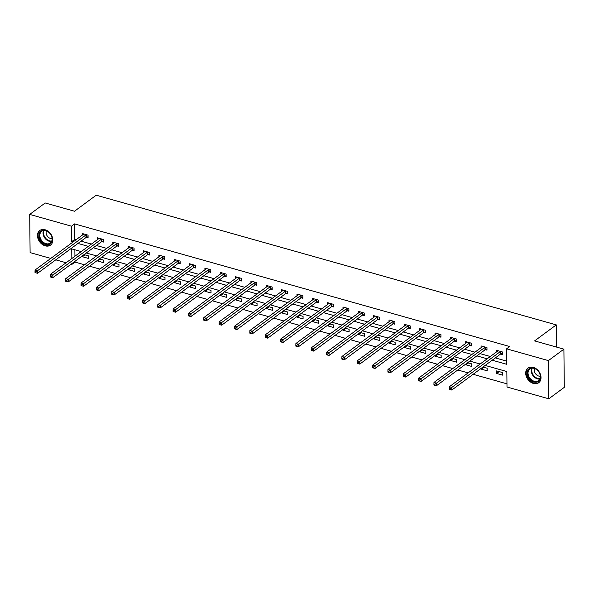 <?xml version="1.0" encoding="UTF-8"?>
<svg xmlns="http://www.w3.org/2000/svg" width="594" height="594" viewBox="0 0 594 594"><rect width="100%" height="100%" fill="white"/><g stroke="black" fill="none" stroke-linecap="round" stroke-linejoin="round"><path stroke-width="0.89" d="M45.062 229.752A9.066 6.794 53.6 0 1 52.227 236.791A9.066 6.794 53.6 0 1 50.535 245.099A9.066 6.794 53.6 0 1 45.226 245.857A9.066 6.794 53.6 0 1 38.061 238.81A9.066 6.794 53.6 0 1 39.761 230.509A9.066 6.794 53.6 0 1 45.062 229.752M533.271 367.352A9.066 6.794 53.6 0 1 540.436 374.391A9.066 6.794 53.6 0 1 538.743 382.699A9.066 6.794 53.6 0 1 533.442 383.457A9.066 6.794 53.6 0 1 526.277 376.41A9.066 6.794 53.6 0 1 527.969 368.109A9.066 6.794 53.6 0 1 533.271 367.352M50.765 258.427L30.101 252.599L29.7 214.412L45.196 202.97L74.51 211.226L96.206 195.203L556.288 324.881L534.593 340.897L563.899 349.161L564.3 387.347L548.804 398.797L507.001 387.013L506.838 371.532L485.157 365.421M74.993 261.301L75 262.095L84.548 264.783M89.56 266.194L99.896 269.112M104.9 270.522L115.236 273.433M120.24 274.844L130.576 277.762M135.588 279.173L145.924 282.083M150.928 283.494L161.264 286.405M166.275 287.815L176.604 290.733M181.615 292.144L191.951 295.055M196.956 296.465L207.291 299.376M212.303 300.794L222.639 303.705M227.643 305.116L237.979 308.026M242.983 309.437L253.319 312.355M258.331 313.766L268.666 316.676M273.671 318.087L284.006 320.998M289.011 322.408L299.346 325.326M304.358 326.737L314.694 329.648M319.698 331.058L330.034 333.977M335.038 335.387L345.374 338.298M350.386 339.709L360.721 342.619M365.726 344.03L376.061 346.948M381.073 348.359L391.409 351.269M396.413 352.68L406.749 355.591M411.753 357.009L422.089 359.919M427.101 361.33L437.436 364.241M442.441 365.652L452.776 368.57M457.781 369.98L468.117 372.891M473.128 374.302L506.972 383.843M75 262.095L71.896 264.382L71.117 264.159M66.112 262.748L55.777 259.838M556.519 347.082L556.288 324.881M74.866 249.784L74.941 256.229M502.524 372.557L496.621 370.894L496.651 373.47L502.546 375.133L502.524 372.557M481.296 368.273L481.303 369.149L487.206 370.812L487.177 368.228L482.959 367.04M465.956 363.944L465.963 364.82L471.866 366.483L471.836 363.907L467.619 362.719M450.608 359.622L450.623 360.499L456.519 362.162L456.496 359.578L452.272 358.39M435.268 355.294L435.276 356.177L441.179 357.84L441.149 355.257L436.932 354.069M419.928 350.972L419.936 351.848L425.839 353.512L425.809 350.935L421.591 349.747M404.581 346.651L404.596 347.527L410.491 349.19L410.469 346.606L406.244 345.418M389.241 342.322L389.248 343.198L395.151 344.862L395.121 342.285L390.904 341.097M373.901 338.001L373.908 338.877L379.811 340.54L379.781 337.964L375.564 336.768M358.553 333.672L358.561 334.556L364.464 336.219L364.441 333.635L360.216 332.447M343.213 329.351L343.221 330.227L349.124 331.89L349.094 329.314L344.876 328.126M327.866 325.029L327.881 325.906L333.776 327.569L333.754 324.985L329.536 323.797M312.526 320.701L312.533 321.577L318.436 323.24L318.406 320.663L314.189 319.475M297.186 316.379L297.193 317.255L303.096 318.919L303.066 316.342L298.849 315.147M281.838 312.058L281.853 312.934L287.748 314.597L287.726 312.013L283.509 310.825M266.498 307.729L266.506 308.605L272.408 310.268L272.379 307.692L268.161 306.504M251.158 303.408L251.165 304.284L257.068 305.947L257.039 303.363L252.821 302.175M235.811 299.079L235.825 299.963L241.721 301.626L241.699 299.042L237.474 297.854M220.471 294.758L220.478 295.634L226.381 297.297L226.351 294.721L222.134 293.525M205.13 290.436L205.138 291.312L211.041 292.976L211.011 290.392L206.794 289.204M189.783 286.108L189.79 286.984L195.693 288.647L195.671 286.07L191.446 284.882M174.443 281.786L174.45 282.662L180.353 284.326L180.324 281.742L176.106 280.554M159.103 277.457L159.11 278.341L165.013 280.004L164.983 277.42L160.766 276.232M143.755 273.136L143.763 274.012L149.666 275.675L149.643 273.099L145.419 271.911M128.415 268.815L128.423 269.691L134.326 271.354L134.296 268.77L130.079 267.582M113.068 264.486L113.083 265.362L118.978 267.025L118.956 264.449L114.739 263.261M97.728 260.165L97.735 261.041L103.638 262.704L103.608 260.127L99.391 258.932M82.388 255.843L82.395 256.719L88.298 258.383L88.268 255.799L84.051 254.611M492.218 360.209L506.764 364.308L506.6 348.827L509.704 346.532L74.599 223.901L74.762 239.389L76.054 239.753M81.066 241.164L91.402 244.075M96.406 245.485L106.742 248.396M111.746 249.814L122.082 252.725M127.094 254.135L137.429 257.046M142.434 258.457L152.769 261.375M157.774 262.786L168.109 265.696M173.121 267.107L183.457 270.018M188.461 271.436L198.797 274.346M203.801 275.757L214.137 278.668M219.149 280.078L229.484 282.996M234.489 284.407L244.825 287.318M249.836 288.729L260.172 291.639M265.176 293.05L275.512 295.968M280.517 297.379L290.852 300.289M295.864 301.7L306.2 304.618M311.204 306.029L321.54 308.939M326.544 310.35L336.88 313.261M341.892 314.672L352.227 317.59M357.232 319L367.567 321.911M372.572 323.322L382.907 326.232M387.919 327.65L398.255 330.561M403.259 331.972L413.595 334.882M418.607 336.293L428.935 339.211M433.947 340.622L444.282 343.532M449.287 344.943L459.622 347.854M464.634 349.265L474.97 352.183M479.974 353.593L490.31 356.504M495.314 357.915L506.734 361.137M500.742 354.046L502.331 354.492L502.309 351.908L496.406 350.245L496.421 351.99M485.402 349.718L486.991 350.17L486.961 347.587L481.066 345.923L481.081 347.668M470.054 345.396L471.651 345.842L471.621 343.265L465.718 341.602L465.741 343.339M454.714 341.067L456.303 341.52L456.281 338.936L450.378 337.273L450.393 339.018M439.367 336.746L440.963 337.192L440.934 334.615L435.031 332.952L435.053 334.697M424.027 332.425L425.623 332.87L425.594 330.286L419.691 328.623L419.713 330.368M408.687 328.096L410.276 328.549L410.254 325.965L404.351 324.302L404.366 326.047M393.339 323.775L394.936 324.22L394.906 321.644L389.003 319.98L389.025 321.718M377.999 319.446L379.588 319.899L379.566 317.315L373.663 315.652L373.685 317.396M362.659 315.124L364.248 315.57L364.219 312.993L358.323 311.33L358.338 313.075M347.312 310.803L348.908 311.249L348.878 308.672L342.976 307.009L342.998 308.746M331.972 306.474L333.561 306.927L333.538 304.343L327.636 302.68L327.65 304.425M316.632 302.153L318.221 302.598L318.191 300.022L312.296 298.359L312.31 300.096M301.284 297.824L302.881 298.277L302.851 295.693L296.948 294.03L296.97 295.775M285.944 293.503L287.533 293.956L287.511 291.372L281.608 289.709L281.623 291.454M270.604 289.181L272.193 289.627L272.163 287.051L266.268 285.387L266.283 287.125M255.257 284.853L256.853 285.306L256.823 282.722L250.92 281.059L250.943 282.803M239.917 280.531L241.506 280.977L241.483 278.4L235.58 276.737L235.595 278.482M224.569 276.21L226.166 276.656L226.136 274.072L220.233 272.408L220.255 274.153M209.229 271.881L210.818 272.334L210.796 269.75L204.893 268.087L204.915 269.832M193.889 267.56L195.478 268.005L195.448 265.429L189.553 263.766L189.568 265.503M178.542 263.231L180.138 263.684L180.108 261.1L174.205 259.437L174.228 261.182M163.202 258.91L164.79 259.355L164.768 256.779L158.865 255.116L158.88 256.86M147.861 254.588L149.45 255.034L149.421 252.457L143.525 250.794L143.54 252.532M132.514 250.26L134.11 250.713L134.081 248.129L128.178 246.465L128.2 248.21M117.174 245.938L118.763 246.384L118.741 243.807L112.838 242.144L112.853 243.882M101.834 241.609L103.423 242.062L103.393 239.479L97.498 237.815L97.513 239.56M86.486 237.288L88.083 237.734L88.053 235.157L82.15 233.494L82.172 235.239M563.899 349.161L548.403 360.603L548.804 398.797M29.7 214.412L71.503 226.195L71.659 241.676L72.958 242.04M74.599 223.901L71.503 226.195M506.6 348.827L548.403 360.603M77.963 243.451L88.298 246.362M93.31 247.772L103.638 250.69M108.65 252.101L118.986 255.012M123.99 256.422L134.326 259.34M139.338 260.751L149.673 263.662M154.678 265.072L165.013 267.983M170.018 269.394L180.353 272.312M185.365 273.723L195.701 276.633M200.705 278.044L211.041 280.955M216.045 282.373L226.381 285.283M231.393 286.694L241.728 289.605M246.733 291.015L257.068 293.933M262.073 295.344L272.408 298.255M277.42 299.666L287.756 302.576M292.76 303.987L303.096 306.905M308.108 308.316L318.443 311.226M323.448 312.637L333.783 315.555M338.788 316.966L349.124 319.876M354.135 321.287L364.471 324.198M369.475 325.609L379.811 328.527M384.815 329.937L395.151 332.848M400.163 334.259L410.499 337.169M415.503 338.587L425.839 341.498M430.843 342.909L441.179 345.819M446.191 347.23L456.526 350.148M461.531 351.559L471.866 354.469M476.878 355.88L487.206 358.791M81.237 251.581L71.74 248.901L71.837 258.516M71.889 263.588L71.896 264.382M480.152 364.011L469.817 361.093M464.805 359.682L454.469 356.771M449.465 355.361L439.129 352.45M434.117 351.032L423.789 348.121M418.777 346.71L408.442 343.8M403.437 342.389L393.102 339.471M388.09 338.06L377.754 335.15M372.75 333.739L362.414 330.828M357.41 329.418L347.074 326.5M342.062 325.089L331.727 322.178M326.722 320.767L316.387 317.849M311.382 316.439L301.047 313.528M296.035 312.117L285.699 309.207M280.695 307.796L270.359 304.878M265.355 303.467L255.019 300.557M250.007 299.146L239.672 296.228M234.667 294.817L224.332 291.906M219.32 290.496L208.984 287.585M203.98 286.174L193.644 283.256M188.64 281.846L178.304 278.935M173.292 277.524L162.956 274.614M157.952 273.195L147.616 270.285M142.612 268.874L132.276 265.964M127.265 264.553L116.929 261.635M111.924 260.224L101.589 257.313M96.584 255.903L86.249 252.992M74.762 239.389L71.659 241.676M499.168 371.606L496.651 373.47M483.828 367.285L481.303 369.149M468.488 362.964L465.963 364.82M453.14 358.635L450.623 360.499M437.8 354.314L435.276 356.177M422.453 349.985L419.936 351.848M407.113 345.663L404.596 347.527M391.773 341.342L389.248 343.198M376.425 337.013L373.908 338.877M361.085 332.692L358.561 334.556M345.745 328.363L343.221 330.227M330.398 324.042L327.881 325.906M315.058 319.721L312.533 321.577M299.718 315.392L297.193 317.255M284.37 311.07L281.853 312.934M269.03 306.749L266.506 308.605M253.69 302.42L251.165 304.284M238.343 298.099L235.825 299.963M223.002 293.77L220.478 295.634M207.655 289.449L205.138 291.312M192.315 285.127L189.79 286.984M176.975 280.799L174.45 282.662M161.627 276.477L159.11 278.341M146.287 272.149L143.763 274.012M130.947 267.827L128.423 269.691M115.6 263.506L113.083 265.362M100.26 259.177L97.735 261.041M84.92 254.856L82.395 256.719M500.712 351.462L500.564 351.514A1.166 0.535 -0.6 0 0 500.259 351.663L451.782 387.459L449.324 386.768L497.802 350.972A1.166 0.535 -0.6 0 0 497.965 350.779L497.995 350.698M502.324 353.504L500.594 354.091A1.166 0.535 -0.6 0 0 500.289 354.247L451.811 390.043L451.782 387.459L450.252 388.625L449.264 388.342L449.279 389.374L450.259 389.657L450.252 388.625M450.259 389.657L451.811 390.043M449.324 386.768L449.264 388.342M528.14 376.9A7.848 5.873 53.6 0 1 530.472 368.065A7.848 5.873 53.6 0 1 539.567 373.173A7.848 5.873 53.6 0 1 537.236 382.009A7.848 5.873 53.6 0 1 528.14 376.9M539.456 373.084A7.269 5.443 -126.4 0 0 529.848 368.963A7.269 5.443 -126.4 0 0 528.875 376.529A7.269 5.443 -126.4 0 0 538.483 380.65A7.269 5.443 -126.4 0 0 539.456 373.084M534.645 368.532A5.175 3.876 -126.4 0 0 534.919 372.69A5.175 3.876 -126.4 0 0 540.295 376.195M528.504 367.79L528.623 367.701A9.014 6.749 -126.4 0 0 528.504 367.79A9.014 6.749 -126.4 0 0 527.294 377.175A9.014 6.749 -126.4 0 0 539.204 382.284A9.014 6.749 -126.4 0 0 539.337 382.18M45.567 230.472A7.848 5.873 53.6 0 1 52.279 239.308A7.848 5.873 53.6 0 1 45.716 244.401A7.848 5.873 53.6 0 1 39.004 235.566A7.848 5.873 53.6 0 1 45.567 230.472M46.02 243.659A7.269 5.443 -126.4 0 0 50.267 243.057A7.269 5.443 -126.4 0 0 51.626 236.397A7.269 5.443 -126.4 0 0 45.879 230.754A7.269 5.443 -126.4 0 0 41.632 231.363A7.269 5.443 -126.4 0 0 40.273 238.016A7.269 5.443 -126.4 0 0 46.02 243.659M46.429 230.94A5.175 3.876 -126.4 0 0 50.527 238.461A5.175 3.876 -126.4 0 0 52.086 238.595M40.429 230.093A9.014 6.749 -126.4 0 0 40.288 230.19A9.014 6.749 -126.4 0 0 38.603 238.439A9.014 6.749 -126.4 0 0 45.723 245.433A9.014 6.749 -126.4 0 0 50.995 244.683A9.014 6.749 -126.4 0 0 51.129 244.579L50.995 244.683M485.372 347.141L485.224 347.186A1.166 0.535 -0.6 0 0 484.919 347.342L436.442 383.137L433.984 382.447L482.462 346.644A1.166 0.535 -0.6 0 0 482.625 346.458L482.655 346.369M486.983 349.183L485.246 349.769A1.166 0.535 -0.6 0 0 484.949 349.918L436.471 385.714L436.442 383.137L434.905 384.296L433.924 384.021L433.932 385.053L434.919 385.328L434.905 384.296M434.919 385.328L436.471 385.714M433.984 382.447L433.924 384.021M470.032 342.812L469.876 342.864A1.166 0.535 -0.6 0 0 469.579 343.013L421.101 378.816L418.644 378.118L467.122 342.322A1.166 0.535 -0.6 0 0 467.278 342.129L467.315 342.047M471.636 344.854L469.906 345.448A1.166 0.535 -0.6 0 0 469.602 345.597L421.124 381.393L421.101 378.816L419.564 379.974L418.577 379.7L418.592 380.732L419.572 381.006L419.564 379.974M419.572 381.006L421.124 381.393M418.644 378.118L418.577 379.7M454.685 338.491L454.536 338.543A1.166 0.535 -0.6 0 0 454.232 338.691L405.754 374.487L403.296 373.797L451.774 338.001A1.166 0.535 -0.6 0 0 451.937 337.808L451.967 337.726M456.296 340.533L454.566 341.119A1.166 0.535 -0.6 0 0 454.262 341.275L405.784 377.071L405.754 374.487L404.224 375.653L403.237 375.371L403.252 376.403L404.232 376.685L404.224 375.653M404.232 376.685L405.784 377.071M403.296 373.797L403.237 375.371M439.345 334.162L439.196 334.214A1.166 0.535 -0.6 0 0 438.892 334.37L390.414 370.166L387.956 369.468L436.434 333.672A1.166 0.535 -0.6 0 0 436.59 333.486L436.627 333.397M440.948 336.204L439.218 336.798A1.166 0.535 -0.6 0 0 438.921 336.947L390.444 372.742L390.414 370.166L388.877 371.324L387.897 371.05L387.904 372.082L388.892 372.356L388.877 371.324M388.892 372.356L390.444 372.742M387.956 369.468L387.897 371.05M423.997 329.841L423.849 329.893A1.166 0.535 -0.6 0 0 423.552 330.041L375.074 365.837L372.616 365.147L421.094 329.351A1.166 0.535 -0.6 0 0 421.25 329.158L421.287 329.076M425.608 331.883L423.878 332.469A1.166 0.535 -0.6 0 0 423.574 332.625L375.096 368.421L375.074 365.837L373.537 367.003L372.549 366.721L372.564 367.753L373.544 368.035L373.537 367.003M373.544 368.035L375.096 368.421M372.616 365.147L372.549 366.721M408.657 325.519L408.509 325.571A1.166 0.535 -0.6 0 0 408.204 325.72L359.726 361.516L357.269 360.825L405.747 325.022A1.166 0.535 -0.6 0 0 405.91 324.836L405.94 324.755M410.268 327.561L408.538 328.148A1.166 0.535 -0.6 0 0 408.234 328.296L359.756 364.1L359.726 361.516L358.197 362.674L357.209 362.399L357.224 363.431L358.204 363.706L358.197 362.674M358.204 363.706L359.756 364.1M357.269 360.825L357.209 362.399M393.317 321.191L393.169 321.243A1.166 0.535 -0.6 0 0 392.864 321.391L344.386 357.194L341.929 356.497L390.406 320.701A1.166 0.535 -0.6 0 0 390.562 320.508L390.6 320.426M394.921 323.233L393.191 323.827A1.166 0.535 -0.6 0 0 392.894 323.975L344.416 359.771L344.386 357.194L342.849 358.353L341.869 358.078L341.877 359.11L342.864 359.385L342.849 358.353M342.864 359.385L344.416 359.771M341.929 356.497L341.869 358.078M377.97 316.869L377.821 316.921A1.166 0.535 -0.6 0 0 377.524 317.07L329.046 352.866L326.581 352.175L375.059 316.379A1.166 0.535 -0.6 0 0 375.222 316.186L375.252 316.105M379.581 318.911L377.851 319.498A1.166 0.535 -0.6 0 0 377.546 319.654L329.069 355.45L329.046 352.866L327.509 354.031L326.522 353.749L326.537 354.781L327.517 355.064L327.509 354.031M327.517 355.064L329.069 355.45M326.581 352.175L326.522 353.749M362.63 312.548L362.481 312.593A1.166 0.535 -0.6 0 0 362.177 312.748L313.699 348.544L311.241 347.854L359.719 312.05A1.166 0.535 -0.6 0 0 359.882 311.865L359.912 311.776M364.241 314.582L362.511 315.176A1.166 0.535 -0.6 0 0 362.206 315.325L313.729 351.121L313.699 348.544L312.162 349.703L311.182 349.428L311.189 350.46L312.177 350.735L312.162 349.703M312.177 350.735L313.729 351.121M311.241 347.854L311.182 349.428M347.29 308.219L347.141 308.271A1.166 0.535 -0.6 0 0 346.837 308.42L298.359 344.216L295.901 343.525L344.379 307.729A1.166 0.535 -0.6 0 0 344.535 307.536L344.572 307.454M348.893 310.261L347.163 310.848A1.166 0.535 -0.6 0 0 346.859 311.004L298.388 346.799L298.359 344.216L296.822 345.381L295.842 345.107L295.849 346.139L296.837 346.413L296.822 345.381M296.837 346.413L298.388 346.799M295.901 343.525L295.842 345.107M331.942 303.898L331.794 303.95A1.166 0.535 -0.6 0 0 331.489 304.098L283.019 339.894L280.554 339.204L329.031 303.408A1.166 0.535 -0.6 0 0 329.195 303.215L329.224 303.133M333.553 305.94L331.823 306.526A1.166 0.535 -0.6 0 0 331.519 306.675L283.041 342.478L283.019 339.894L281.482 341.053L280.494 340.778L280.509 341.81L281.489 342.085L281.482 341.053M281.489 342.085L283.041 342.478M280.554 339.204L280.494 340.778M316.602 299.569L316.454 299.621A1.166 0.535 -0.6 0 0 316.149 299.77L267.671 335.573L265.214 334.875L313.691 299.079A1.166 0.535 -0.6 0 0 313.855 298.886L313.884 298.804M318.213 301.611L316.483 302.205A1.166 0.535 -0.6 0 0 316.179 302.353L267.701 338.149L267.671 335.573L266.134 336.731L265.154 336.456L265.162 337.489L266.149 337.763L266.134 336.731M266.149 337.763L267.701 338.149M265.214 334.875L265.154 336.456M301.262 295.248L301.113 295.3A1.166 0.535 -0.6 0 0 300.809 295.448L252.331 331.244L249.874 330.554L298.351 294.758A1.166 0.535 -0.6 0 0 298.507 294.565L298.544 294.483M302.866 297.29L301.136 297.876A1.166 0.535 -0.6 0 0 300.831 298.032L252.353 333.828L252.331 331.244L250.794 332.41L249.814 332.128L249.822 333.16L250.802 333.442L250.794 332.41M250.802 333.442L252.353 333.828M249.874 330.554L249.814 332.128M285.914 290.926L285.766 290.971A1.166 0.535 -0.6 0 0 285.462 291.127L236.984 326.923L234.526 326.232L283.004 290.429A1.166 0.535 -0.6 0 0 283.167 290.243L283.197 290.154M287.526 292.961L285.796 293.555A1.166 0.535 -0.6 0 0 285.491 293.703L237.013 329.499L236.984 326.923L235.454 328.081L234.467 327.806L234.482 328.838L235.462 329.113L235.454 328.081M235.462 329.113L237.013 329.499M234.526 326.232L234.467 327.806M270.574 286.598L270.426 286.65A1.166 0.535 -0.6 0 0 270.122 286.798L221.644 322.601L219.186 321.903L267.664 286.108A1.166 0.535 -0.6 0 0 267.827 285.914L267.857 285.833M272.186 288.639L270.448 289.233A1.166 0.535 -0.6 0 0 270.151 289.382L221.673 325.178L221.644 322.601L220.107 323.76L219.127 323.485L219.134 324.517L220.122 324.792L220.107 323.76M220.122 324.792L221.673 325.178M219.186 321.903L219.127 323.485M255.234 282.276L255.078 282.328A1.166 0.535 -0.6 0 0 254.781 282.477L206.304 318.273L203.846 317.582L252.324 281.786A1.166 0.535 -0.6 0 0 252.48 281.593L252.517 281.511M256.838 284.318L255.108 284.905A1.166 0.535 -0.6 0 0 254.804 285.053L206.326 320.857L206.304 318.273L204.767 319.438L203.779 319.156L203.794 320.188L204.774 320.47L204.767 319.438M204.774 320.47L206.326 320.857M203.846 317.582L203.779 319.156M239.887 277.947L239.738 277.999A1.166 0.535 -0.6 0 0 239.434 278.155L190.956 313.951L188.498 313.253L236.976 277.457A1.166 0.535 -0.6 0 0 237.14 277.272L237.169 277.183M241.498 279.989L239.768 280.583A1.166 0.535 -0.6 0 0 239.464 280.732L190.986 316.528L190.956 313.951L189.427 315.11L188.439 314.835L188.454 315.867L189.434 316.142L189.427 315.11M189.434 316.142L190.986 316.528M188.498 313.253L188.439 314.835M224.547 273.626L224.398 273.678A1.166 0.535 -0.6 0 0 224.094 273.827L175.616 309.623L173.158 308.932L221.636 273.136A1.166 0.535 -0.6 0 0 221.792 272.943L221.829 272.861M226.151 275.668L224.421 276.255A1.166 0.535 -0.6 0 0 224.124 276.41L175.646 312.206L175.616 309.623L174.079 310.788L173.099 310.506L173.106 311.538L174.094 311.82L174.079 310.788M174.094 311.82L175.646 312.206M173.158 308.932L173.099 310.506M209.199 269.305L209.051 269.349A1.166 0.535 -0.6 0 0 208.754 269.505L160.276 305.301L157.811 304.611L206.289 268.807A1.166 0.535 -0.6 0 0 206.452 268.622L206.482 268.533M210.811 271.347L209.081 271.933A1.166 0.535 -0.6 0 0 208.776 272.082L160.298 307.885L160.276 305.301L158.739 306.459L157.752 306.185L157.766 307.217L158.747 307.492L158.739 306.459M158.747 307.492L160.298 307.885M157.811 304.611L157.752 306.185M193.859 264.976L193.711 265.028A1.166 0.535 -0.6 0 0 193.406 265.176L144.929 300.98L142.471 300.282L190.949 264.486A1.166 0.535 -0.6 0 0 191.112 264.293L191.142 264.211M195.471 267.018L193.741 267.612A1.166 0.535 -0.6 0 0 193.436 267.76L144.958 303.556L144.929 300.98L143.392 302.138L142.412 301.863L142.419 302.895L143.406 303.17L143.392 302.138M143.406 303.17L144.958 303.556M142.471 300.282L142.412 301.863M178.519 260.655L178.371 260.707A1.166 0.535 -0.6 0 0 178.066 260.855L129.589 296.651L127.131 295.961L175.609 260.165A1.166 0.535 -0.6 0 0 175.765 259.972L175.802 259.89M180.123 262.697L178.393 263.283A1.166 0.535 -0.6 0 0 178.096 263.439L129.618 299.235L129.589 296.651L128.052 297.817L127.071 297.535L127.079 298.567L128.066 298.849L128.052 297.817M128.066 298.849L129.618 299.235M127.131 295.961L127.071 297.535M163.172 256.326L163.023 256.378A1.166 0.535 -0.6 0 0 162.726 256.534L114.248 292.33L111.783 291.632L160.261 255.836A1.166 0.535 -0.6 0 0 160.425 255.65L160.454 255.561M164.783 258.368L163.053 258.962A1.166 0.535 -0.6 0 0 162.749 259.11L114.271 294.906L114.248 292.33L112.712 293.488L111.724 293.213L111.739 294.245L112.719 294.52L112.712 293.488M112.719 294.52L114.271 294.906M111.783 291.632L111.724 293.213M147.832 252.005L147.683 252.056A1.166 0.535 -0.6 0 0 147.379 252.205L98.901 288.001L96.443 287.31L144.921 251.514A1.166 0.535 -0.6 0 0 145.085 251.321L145.114 251.24M149.443 254.046L147.713 254.633A1.166 0.535 -0.6 0 0 147.409 254.789L98.931 290.585L98.901 288.001L97.364 289.167L96.384 288.892L96.391 289.924L97.379 290.199L97.364 289.167M97.379 290.199L98.931 290.585M96.443 287.31L96.384 288.892M132.492 247.683L132.343 247.735A1.166 0.535 -0.6 0 0 132.039 247.884L83.561 283.68L81.103 282.989L129.581 247.193A1.166 0.535 -0.6 0 0 129.737 247L129.774 246.918M134.096 249.725L132.365 250.312A1.166 0.535 -0.6 0 0 132.061 250.46L83.583 286.263L83.561 283.68L82.024 284.838L81.044 284.563L81.051 285.595L82.031 285.87L82.024 284.838M82.031 285.87L83.583 286.263M81.103 282.989L81.044 284.563M117.144 243.354L116.996 243.406A1.166 0.535 -0.6 0 0 116.691 243.555L68.213 279.358L65.756 278.66L114.234 242.864A1.166 0.535 -0.6 0 0 114.397 242.671L114.427 242.59M118.755 245.396L117.025 245.99A1.166 0.535 -0.6 0 0 116.721 246.139L68.243 281.935L68.213 279.358L66.684 280.517L65.696 280.242L65.711 281.274L66.691 281.549L66.684 280.517M66.691 281.549L68.243 281.935M65.756 278.66L65.696 280.242M101.804 239.033L101.656 239.085A1.166 0.535 -0.6 0 0 101.351 239.234L52.873 275.029L50.416 274.339L98.894 238.543A1.166 0.535 -0.6 0 0 99.057 238.35L99.087 238.268M103.415 241.075L101.678 241.661A1.166 0.535 -0.6 0 0 101.381 241.817L52.903 277.613L52.873 275.029L51.336 276.195L50.356 275.913L50.364 276.945L51.351 277.227L51.336 276.195M51.351 277.227L52.903 277.613M50.416 274.339L50.356 275.913M86.464 234.712L86.308 234.756A1.166 0.535 -0.6 0 0 86.011 234.912L37.533 270.708L35.076 270.018L83.554 234.214A1.166 0.535 -0.6 0 0 83.709 234.029L83.747 233.939M88.068 236.746L86.338 237.34A1.166 0.535 -0.6 0 0 86.033 237.489L37.556 273.285L37.533 270.708L35.996 271.866L35.009 271.592L35.024 272.624L36.004 272.898L35.996 271.866M36.004 272.898L37.556 273.285M35.076 270.018L35.009 271.592M500.564 351.514L500.594 354.091M500.259 351.663L500.289 354.247M539.79 379.046A7.269 5.443 53.6 0 1 532.105 374.146A7.269 5.443 53.6 0 1 531.764 368.183M532.239 368.132A7.031 5.264 -126.4 0 0 532.588 373.864A7.031 5.264 -126.4 0 0 539.976 378.608M51.574 241.446A7.269 5.443 53.6 0 1 49.25 241.275A7.269 5.443 53.6 0 1 43.555 230.583M44.023 230.539A7.031 5.264 -126.4 0 0 49.554 240.837A7.031 5.264 -126.4 0 0 51.76 241.008M485.224 347.186L485.246 349.769M484.919 347.342L484.949 349.918M469.876 342.864L469.906 345.448M469.579 343.013L469.602 345.597M454.536 338.543L454.566 341.119M454.232 338.691L454.262 341.275M439.196 334.214L439.218 336.798M438.892 334.37L438.921 336.947M423.849 329.893L423.878 332.469M423.552 330.041L423.574 332.625M408.509 325.571L408.538 328.148M408.204 325.72L408.234 328.296M393.169 321.243L393.191 323.827M392.864 321.391L392.894 323.975M377.821 316.921L377.851 319.498M377.524 317.07L377.546 319.654M362.481 312.593L362.511 315.176M362.177 312.748L362.206 315.325M347.141 308.271L347.163 310.848M346.837 308.42L346.859 311.004M331.794 303.95L331.823 306.526M331.489 304.098L331.519 306.675M316.454 299.621L316.483 302.205M316.149 299.77L316.179 302.353M301.113 295.3L301.136 297.876M300.809 295.448L300.831 298.032M285.766 290.971L285.796 293.555M285.462 291.127L285.491 293.703M270.426 286.65L270.448 289.233M270.122 286.798L270.151 289.382M255.078 282.328L255.108 284.905M254.781 282.477L254.804 285.053M239.738 277.999L239.768 280.583M239.434 278.155L239.464 280.732M224.398 273.678L224.421 276.255M224.094 273.827L224.124 276.41M209.051 269.349L209.081 271.933M208.754 269.505L208.776 272.082M193.711 265.028L193.741 267.612M193.406 265.176L193.436 267.76M178.371 260.707L178.393 263.283M178.066 260.855L178.096 263.439M163.023 256.378L163.053 258.962M162.726 256.534L162.749 259.11M147.683 252.056L147.713 254.633M147.379 252.205L147.409 254.789M132.343 247.735L132.365 250.312M132.039 247.884L132.061 250.46M116.996 243.406L117.025 245.99M116.691 243.555L116.721 246.139M101.656 239.085L101.678 241.661M101.351 239.234L101.381 241.817M86.308 234.756L86.338 237.34M86.011 234.912L86.033 237.489"/></g></svg>
